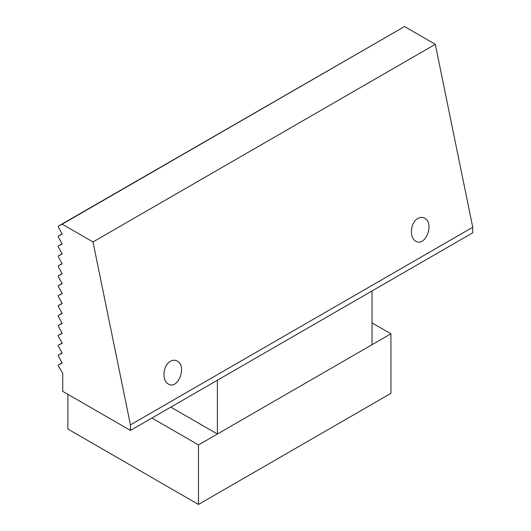 <?xml version="1.0" encoding="UTF-8"?>
<svg xmlns="http://www.w3.org/2000/svg" width="531" height="531" viewBox="0 0 531 531"><rect width="100%" height="100%" fill="white"/><g stroke="black" fill="none" stroke-linecap="round" stroke-linejoin="round"><path stroke-width="0.8" d="M62.213 224.175L404.516 26.55L58.264 226.186L62.213 224.175L92.998 241.95L130.434 424.88L130.434 430.435L472.736 232.81L472.736 227.255L130.434 424.88M404.516 26.55L435.301 44.325L92.998 241.95M130.434 430.435L62.731 391.347L62.731 373.293L58.264 365.859L58.264 365.082L62.213 363.071L58.264 355.936L58.264 355.159L62.1 352.949M58.264 355.159L62.213 353.155L58.264 346.02L58.264 345.243L62.1 343.026M58.264 365.082L62.1 362.865M58.264 345.243L62.213 343.232L58.264 336.096L58.264 335.32L62.213 333.309L58.264 326.173L58.264 325.397L62.213 323.386L58.264 316.257L58.264 315.48L62.213 313.469L58.264 306.334L58.264 305.557L62.213 303.546L58.264 296.411L58.264 295.634L62.213 293.623L58.264 286.488L58.264 285.711L62.213 283.707L58.264 276.571L58.264 275.795L62.213 273.784L58.264 266.648L58.264 265.872L62.213 263.861L58.264 256.725L58.264 255.949L62.213 253.937L58.264 246.809L58.264 246.032L62.213 244.021L58.264 236.886L58.264 236.109L62.213 234.098L58.264 226.963L58.264 226.186M372.039 290.948L372.039 344.719L217.385 434.013L170.816 407.124M58.264 236.109L62.1 233.892M58.264 246.032L62.1 243.815M58.264 255.949L62.1 253.732M58.264 265.872L62.1 263.655M58.264 315.48L62.1 313.263M58.264 305.557L62.1 303.34M417.897 218.414C420.267 217.099 422.517 217.026 424.647 218.201C434.756 223.359 425.431 247.393 415.753 241.127C408.989 237.769 410.456 222.21 417.897 218.414M170.451 361.272C172.814 359.965 175.064 359.892 177.201 361.06C187.31 366.217 177.985 390.252 168.307 383.986C161.543 380.634 163.01 365.076 170.451 361.272M435.301 44.325L472.736 227.255M217.385 380.236L217.385 434.013M58.264 275.795L62.1 273.578M58.264 285.711L62.1 283.501M58.264 295.634L62.1 293.417M58.264 325.397L62.1 323.18M58.264 335.32L62.1 333.103M151.912 418.036L198.481 444.925L390.942 333.807L372.039 322.894M390.942 333.807L390.942 393.332L198.481 504.45L198.481 444.925M67.888 394.327L67.888 429.048L198.481 504.45"/></g></svg>

